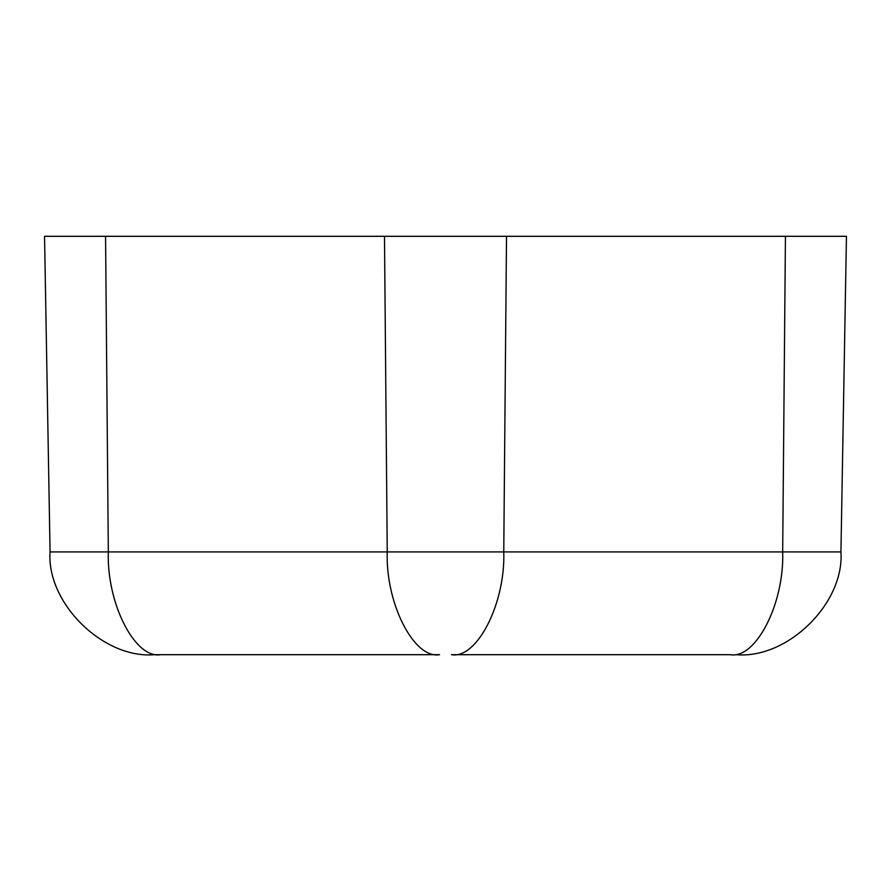 <?xml version="1.0" encoding="UTF-8"?>
<svg xmlns="http://www.w3.org/2000/svg" width="891" height="891" viewBox="0 0 891 891"><rect width="100%" height="100%" fill="white"/><g stroke="black" fill="none" stroke-linecap="round" stroke-linejoin="round"><path stroke-width="1.34" d="M44.55 236.304L105.561 236.304L108.323 551.919L105.561 236.304L506.511 236.304L503.76 551.919L506.511 236.304L846.45 236.304L840.937 551.919L846.45 236.304L785.439 236.304L782.677 551.919L785.439 236.304L384.489 236.304L387.24 551.919L384.489 236.304L44.55 236.304L50.063 551.919L840.937 551.919C844.534 603.185 787.555 659.184 736.356 654.696C787.555 659.184 844.534 603.185 840.937 551.919L782.677 551.919C784.481 603.185 755.991 659.184 730.386 654.696L451.47 654.696L730.386 654.696C755.991 659.184 784.481 603.185 782.677 551.919L503.76 551.919C505.553 603.185 477.064 659.184 451.47 654.696C477.064 659.184 505.553 603.185 503.76 551.919L387.24 551.919C385.447 603.185 413.936 659.184 439.53 654.696L160.614 654.696L439.53 654.696C413.936 659.184 385.447 603.185 387.24 551.919L108.323 551.919C106.519 603.185 135.009 659.184 160.614 654.696C135.009 659.184 106.519 603.185 108.323 551.919L50.063 551.919C46.466 603.185 103.445 659.184 154.644 654.696L160.614 654.696L154.644 654.696C103.445 659.184 46.466 603.185 50.063 551.919L44.55 236.304"/></g></svg>
